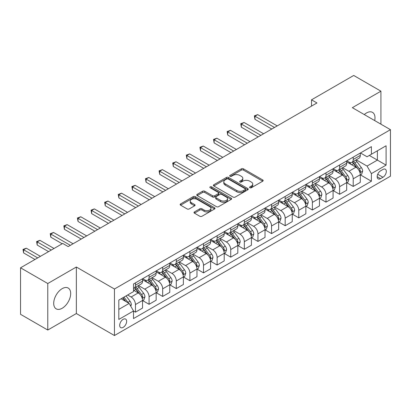 <?xml version="1.0" encoding="UTF-8"?>
<svg xmlns="http://www.w3.org/2000/svg" width="411" height="411" viewBox="0 0 411 411"><rect width="100%" height="100%" fill="white"/><g stroke="black" fill="none" stroke-linecap="round" stroke-linejoin="round"><path stroke-width="0.62" d="M249.867 187.745A1.058 0.611 0 0 0 251.368 187.745L262.721 181.189A1.51 0.873 0 0 0 263.163 180.573A1.51 0.873 0 0 0 262.721 179.956L243.487 168.849A1.51 0.873 0 0 0 241.349 168.849L229.99 175.405A1.058 0.611 0 0 0 229.682 175.836A1.058 0.611 0 0 0 229.99 176.268A1.058 0.611 0 0 0 231.491 176.268L232.96 175.42A4.834 2.79 0 0 1 239.798 175.42L241.401 176.345A4.834 2.79 0 0 1 242.819 178.323A4.834 2.79 0 0 1 241.401 180.295L239.932 181.143A1.058 0.611 0 0 0 239.623 181.575A1.058 0.611 0 0 0 239.932 182.006A1.058 0.611 0 0 0 241.427 182.006L242.896 181.159A4.834 2.79 0 0 1 249.734 181.159L251.337 182.083A4.834 2.79 0 0 1 252.755 184.056A4.834 2.79 0 0 1 251.337 186.034L249.867 186.882A1.058 0.611 0 0 0 249.559 187.313A1.058 0.611 0 0 0 249.867 187.745L249.867 186.882M62.195 308.255A12.011 6.936 120 0 0 70.04 297.672A12.011 6.936 120 0 0 68.2 288.049A12.011 6.936 120 0 0 62.195 288.645A12.011 6.936 120 0 0 54.35 299.229A12.011 6.936 120 0 0 56.189 308.851A12.011 6.936 120 0 0 62.195 308.255M374.698 120.582A12.011 6.936 120 0 0 372.505 112.362A12.011 6.936 120 0 0 366.499 112.958A12.011 6.936 120 0 0 364.285 114.571M123.166 327.367A4.927 2.846 120 0 0 126.383 323.025A4.927 2.846 120 0 0 125.627 319.075A4.927 2.846 120 0 0 123.166 319.321A4.927 2.846 120 0 0 119.945 323.663A4.927 2.846 120 0 0 120.7 327.608A4.927 2.846 120 0 0 123.166 327.367M194.434 211.917A1.51 0.873 0 0 0 193.992 212.533A1.51 0.873 0 0 0 194.434 213.15L199.828 216.263A1.51 0.873 0 0 0 201.965 216.263L214.578 208.983A1.51 0.873 0 0 0 215.02 208.367A1.51 0.873 0 0 0 214.578 207.75L195.338 196.643A1.51 0.873 0 0 0 193.201 196.643L180.593 203.928A1.51 0.873 0 0 0 180.152 204.544A1.51 0.873 0 0 0 180.593 205.161L187.113 208.922A1.51 0.873 0 0 0 189.25 208.922L194.644 205.808A1.51 0.873 0 0 0 195.086 205.192A1.51 0.873 0 0 0 194.644 204.575L191.413 202.705A4.043 2.332 0 0 1 190.231 201.056A4.043 2.332 0 0 1 192.723 198.898A4.043 2.332 0 0 1 197.131 199.407L209.795 206.718A4.043 2.332 0 0 1 210.977 208.367A4.043 2.332 0 0 1 208.485 210.524A4.043 2.332 0 0 1 204.077 210.016L201.965 208.798A1.51 0.873 0 0 0 199.828 208.798L194.434 211.917L194.434 213.15M76.348 267.022L47.768 283.523L20.55 267.808L20.55 314.323L47.768 330.038L76.348 313.536L114.453 335.535L114.453 289.02L76.348 267.022L76.348 313.536M380.925 124.179L380.925 91.175L352.345 107.677L390.45 129.676L114.453 289.02M380.925 91.175L353.707 75.465L311.517 99.822L311.517 106.105M20.55 267.808L62.739 243.451L68.185 246.595L316.958 102.961L311.517 99.822M233.063 197.075A1.51 0.873 0 0 0 235.2 197.075L247.812 189.795A1.51 0.873 0 0 0 248.254 189.178A1.51 0.873 0 0 0 247.812 188.562L228.578 177.454A1.51 0.873 0 0 0 226.44 177.454L213.828 184.739A1.51 0.873 0 0 0 213.386 185.356A1.51 0.873 0 0 0 213.828 185.972L233.063 197.075M210.566 187.976A1.058 0.611 0 0 1 211.639 188.125L211.639 186.866L231.193 198.159A1.51 0.873 0 0 1 231.64 198.775A1.51 0.873 0 0 1 231.193 199.392L218.585 206.671A1.51 0.873 0 0 1 216.448 206.671L197.213 195.564L197.213 194.331A1.51 0.873 0 0 0 196.766 194.948A1.51 0.873 0 0 0 197.213 195.564M197.213 194.331L202.608 191.218A1.51 0.873 0 0 1 204.745 191.218L212.549 195.718A1.51 0.873 0 0 0 214.686 195.718L218.262 193.653A1.51 0.873 0 0 0 218.709 193.036A1.51 0.873 0 0 0 218.262 192.42L210.139 187.729A1.058 0.611 0 0 1 209.831 187.298A1.058 0.611 0 0 1 210.483 186.733A1.058 0.611 0 0 1 211.639 186.866M382.939 169.466L380.545 170.848A4.773 2.754 120 0 0 377.426 175.055A4.773 2.754 120 0 0 378.156 178.883A4.773 2.754 120 0 0 380.545 178.646L382.939 177.259A4.773 2.754 120 0 0 386.057 173.057A4.773 2.754 120 0 0 385.323 169.229A4.773 2.754 120 0 0 382.939 169.466M114.453 335.535L390.45 176.191L390.45 129.676M360.457 152.964L367.044 156.771L371.395 154.253L371.395 146.65L133.508 283.996L133.508 291.599L118.81 300.087L118.81 319.445L133.508 310.957L133.508 318.566L371.395 181.22L371.395 173.617L367.044 166.075L356.219 159.822M371.395 154.253L386.093 145.771L386.093 165.13L371.395 173.617M47.768 283.523L47.768 330.038M369.33 155.45L377.385 160.1L377.385 150.796L386.093 145.771M367.044 166.075L377.385 160.1L386.093 165.13M118.81 309.391L129.152 303.416L121.096 298.766M133.508 311.024L135.466 312.155L135.466 304.551A6.16 3.555 -120 0 0 131.114 297.004L127.626 294.995M135.466 312.155L142.545 308.07L142.545 300.462A6.16 3.555 -120 0 0 138.188 292.92L133.508 290.217M142.704 300.621L149.075 304.299L149.075 296.691A6.16 3.555 -120 0 0 144.723 289.149L138.466 285.537M149.075 304.299L156.154 300.21L156.154 292.606A6.16 3.555 -120 0 0 151.798 285.064L142.545 279.721M156.314 292.76L162.684 296.439L162.684 288.835A6.16 3.555 -120 0 0 158.333 281.294L152.075 277.682M162.684 296.439L169.764 292.355L169.764 284.746A6.16 3.555 -120 0 0 165.407 277.204L156.154 271.861M169.923 284.905L176.293 288.584L176.293 280.975A6.16 3.555 -120 0 0 171.942 273.433L165.684 269.822M176.293 288.584L183.373 284.499L183.373 276.891A6.16 3.555 -120 0 0 179.016 269.349L169.764 264.006M183.532 277.05L189.903 280.723L189.903 273.12A6.16 3.555 -120 0 0 185.551 265.578L179.294 261.966M189.903 280.723L196.982 276.639L196.982 269.035A6.16 3.555 -120 0 0 192.625 261.488L183.373 256.145M197.146 269.19L203.512 272.868L203.512 265.265A6.16 3.555 -120 0 0 199.16 257.718L192.903 254.111M203.512 272.868L210.591 268.784L210.591 261.175A6.16 3.555 -120 0 0 206.235 253.633L196.982 248.29M210.756 261.334L217.121 265.013L217.121 257.404A6.16 3.555 -120 0 0 212.77 249.862L206.512 246.251M217.121 265.013L224.201 260.923L224.201 253.32A6.16 3.555 -120 0 0 219.844 245.778L210.591 240.435M224.365 253.474L230.73 257.152L230.73 249.549A6.16 3.555 -120 0 0 226.379 242.007L220.121 238.395M230.73 257.152L237.81 253.068L237.81 245.465A6.16 3.555 -120 0 0 233.453 237.918L224.201 232.575M237.974 245.619L244.34 249.297L244.34 241.689A6.16 3.555 -120 0 0 239.988 234.147L233.731 230.535M244.34 249.297L251.419 245.213L251.419 237.604A6.16 3.555 -120 0 0 247.062 230.062L237.81 224.719M251.583 237.764L257.949 241.437L257.949 233.833A6.16 3.555 -120 0 0 253.597 226.291L247.34 222.68M257.949 241.437L265.028 237.353L265.028 229.749A6.16 3.555 -120 0 0 260.672 222.202L251.419 216.864M265.193 229.903L271.558 233.582L271.558 225.978A6.16 3.555 -120 0 0 267.207 218.431L260.949 214.825M271.558 233.582L278.637 229.497L278.637 221.889A6.16 3.555 -120 0 0 274.281 214.347L265.028 209.004M278.802 222.048L285.167 225.726L285.167 218.118A6.16 3.555 -120 0 0 280.816 210.576L274.558 206.964M285.167 225.726L292.247 221.637L292.247 214.033A6.16 3.555 -120 0 0 287.89 206.492L278.637 201.149M292.411 214.193L298.776 217.866L298.776 210.262A6.16 3.555 -120 0 0 294.425 202.721L288.168 199.109M298.776 217.866L305.856 213.782L305.856 206.178A6.16 3.555 -120 0 0 301.499 198.631L292.247 193.288M306.02 206.332L312.386 210.011L312.386 202.402A6.16 3.555 -120 0 0 308.034 194.86L301.777 191.254M312.386 210.011L319.465 205.926L319.465 198.318A6.16 3.555 -120 0 0 315.109 190.776L305.856 185.433M319.63 198.477L325.995 202.155L325.995 194.547A6.16 3.555 -120 0 0 321.643 187.005L315.391 183.393M325.995 202.155L333.074 198.066L333.074 190.463A6.16 3.555 -120 0 0 328.718 182.921L319.465 177.578M333.239 190.617L339.604 194.295L339.604 186.692A6.16 3.555 -120 0 0 335.253 179.145L329 175.538M339.604 194.295L346.684 190.211L346.684 182.602A6.16 3.555 -120 0 0 342.327 175.06L333.074 169.717M346.848 182.761L353.213 186.44L353.213 178.831A6.16 3.555 -120 0 0 348.862 171.289L342.61 167.678M353.213 186.44L360.293 182.35L360.293 174.747A6.16 3.555 -120 0 0 355.936 167.205L346.684 161.862M346.848 160.824L348.862 161.985A6.16 3.555 -120 0 0 351.939 162.294A6.16 3.555 -120 0 0 353.213 159.473L353.213 157.146M333.239 168.68L335.253 169.846A6.16 3.555 -120 0 0 338.33 170.149A6.16 3.555 -120 0 0 339.604 167.328L339.604 165.001M319.63 176.54L321.643 177.701A6.16 3.555 -120 0 0 324.721 178.004A6.16 3.555 -120 0 0 325.995 175.189L325.995 172.861M306.02 184.395L308.034 185.556A6.16 3.555 -120 0 0 311.112 185.864A6.16 3.555 -120 0 0 312.386 183.044L312.386 180.717M292.411 192.25L294.425 193.417A6.16 3.555 -120 0 0 297.502 193.72A6.16 3.555 -120 0 0 298.776 190.899L298.776 188.577M278.802 200.111L280.816 201.272A6.16 3.555 -120 0 0 283.893 201.58A6.16 3.555 -120 0 0 285.167 198.76L285.167 196.432M265.193 207.966L267.207 209.132A6.16 3.555 -120 0 0 270.284 209.435A6.16 3.555 -120 0 0 271.558 206.615L271.558 204.288M251.583 215.826L253.597 216.987A6.16 3.555 -120 0 0 256.675 217.291A6.16 3.555 -120 0 0 257.949 214.475L257.949 212.148M237.969 223.682L239.988 224.843A6.16 3.555 -120 0 0 243.065 225.151A6.16 3.555 -120 0 0 244.34 222.33L244.34 220.003M224.36 231.537L226.379 232.703A6.16 3.555 -120 0 0 229.456 233.006A6.16 3.555 -120 0 0 230.73 230.186L230.73 227.864M210.751 239.397L212.77 240.558A6.16 3.555 -120 0 0 215.847 240.861A6.16 3.555 -120 0 0 217.121 238.046L217.121 235.719M197.141 247.252L199.16 248.419A6.16 3.555 -120 0 0 202.238 248.722A6.16 3.555 -120 0 0 203.512 245.901L203.512 243.574M183.532 255.113L185.551 256.274A6.16 3.555 -120 0 0 188.628 256.577A6.16 3.555 -120 0 0 189.903 253.757L189.903 251.434M169.923 262.968L171.942 264.129A6.16 3.555 -120 0 0 175.019 264.437A6.16 3.555 -120 0 0 176.293 261.617L176.293 259.29M156.314 270.823L158.333 271.99A6.16 3.555 -120 0 0 161.41 272.293A6.16 3.555 -120 0 0 162.684 269.472L162.684 267.15M142.704 278.684L144.723 279.845A6.16 3.555 -120 0 0 147.801 280.148A6.16 3.555 -120 0 0 149.075 277.333L149.075 275.005M360.457 174.906L371.395 181.22M351.939 162.294L359.019 158.204A6.16 3.555 -120 0 0 360.293 155.389L360.293 153.062M338.33 170.149L345.41 166.065A6.16 3.555 -120 0 0 346.684 163.244L346.684 160.917M324.721 178.004L331.8 173.92A6.16 3.555 -120 0 0 333.074 171.099L333.074 168.777M311.112 185.864L318.186 181.775A6.16 3.555 -120 0 0 319.465 178.96L319.465 176.632M297.502 193.72L304.577 189.635A6.16 3.555 -120 0 0 305.856 186.815L305.856 184.488M283.893 201.58L290.967 197.491A6.16 3.555 -120 0 0 292.247 194.67L292.247 192.348M270.284 209.435L277.358 205.351A6.16 3.555 -120 0 0 278.637 202.531L278.637 200.203M256.675 217.291L263.749 213.206A6.16 3.555 -120 0 0 265.028 210.386L265.028 208.064M243.065 225.151L250.14 221.061A6.16 3.555 -120 0 0 251.419 218.246L251.419 215.919M229.456 233.006L236.531 228.922A6.16 3.555 -120 0 0 237.81 226.101L237.81 223.774M215.847 240.861L222.921 236.777A6.16 3.555 -120 0 0 224.201 233.957L224.201 231.634M202.238 248.722L209.312 244.637A6.16 3.555 -120 0 0 210.591 241.817L210.591 239.49M188.628 256.577L195.703 252.493A6.16 3.555 -120 0 0 196.982 249.672L196.982 247.345M175.019 264.437L182.094 260.348A6.16 3.555 -120 0 0 183.373 257.533L183.373 255.205M161.41 272.293L168.484 268.208A6.16 3.555 -120 0 0 169.764 265.388L169.764 263.061M147.801 280.148L154.875 276.064A6.16 3.555 -120 0 0 156.154 273.243L156.154 270.921M133.508 288.255A6.16 3.555 -120 0 0 134.191 288.008L141.266 283.924A6.16 3.555 -120 0 0 142.545 281.103L142.545 278.776M134.191 288.008A6.16 3.555 -120 0 0 135.466 285.188L135.466 282.86M129.152 303.416L133.508 310.957M250.294 187.894L251.337 187.288A4.834 2.79 0 0 0 252.755 185.315L252.755 184.056M242.819 178.323L242.819 179.576A4.834 2.79 0 0 1 241.401 181.554L240.353 182.155M262.701 181.2L243.487 170.108A1.51 0.873 0 0 0 241.349 170.108L230.417 176.417M247.792 189.81L228.578 178.713A1.51 0.873 0 0 0 226.44 178.713L213.848 185.983M245.141 189.61A1.058 0.611 0 0 0 245.449 189.178A1.058 0.611 0 0 0 245.141 188.747L228.254 179.001A1.058 0.611 0 0 0 226.759 179.001L225.207 179.895A4.834 2.79 0 0 0 223.795 181.868A4.834 2.79 0 0 0 225.207 183.84L236.751 190.504A4.834 2.79 0 0 0 243.589 190.504L245.141 189.61L245.141 190.868A1.058 0.611 0 0 0 245.449 190.437L245.449 189.178M223.795 181.868L223.795 183.126A4.834 2.79 0 0 0 225.207 185.099L225.207 183.84M245.141 190.868L243.589 191.762A4.834 2.79 0 0 1 236.751 191.762L225.207 185.099M197.229 195.574L202.608 192.471L202.608 191.218M218.709 193.036L218.709 194.295A1.51 0.873 0 0 1 218.262 194.912L214.686 196.977A1.51 0.873 0 0 1 212.549 196.977L204.745 192.471A1.51 0.873 0 0 0 202.608 192.471M211.639 188.125L231.172 199.402M220.64 200.393A4.043 2.332 0 0 0 225.048 200.897A4.043 2.332 0 0 0 227.545 198.744A4.043 2.332 0 0 0 226.358 197.09L221.899 194.516A1.51 0.873 0 0 0 219.762 194.516L216.181 196.581A1.51 0.873 0 0 0 215.739 197.198A1.51 0.873 0 0 0 216.181 197.819L220.64 200.393L220.64 201.652A4.043 2.332 0 0 0 225.048 202.155A4.043 2.332 0 0 0 227.545 199.998L227.545 198.744M215.739 197.198L215.739 198.456A1.51 0.873 0 0 0 216.181 199.073L216.181 197.819M220.64 201.652L216.181 199.073M210.977 208.367L210.977 209.625A4.043 2.332 0 0 1 208.485 211.783A4.043 2.332 0 0 1 204.077 211.275L201.965 210.057A1.51 0.873 0 0 0 199.828 210.057L194.454 213.16M190.231 201.056L190.231 202.315A4.043 2.332 0 0 0 191.413 203.964L191.413 202.705M194.644 204.575L194.644 205.808L191.413 203.964M214.578 207.75L214.578 208.983L195.338 197.902A1.51 0.873 0 0 0 193.201 197.902L180.614 205.171M360.293 174.999L361.598 174.243L362.687 171.099A4.079 2.358 -120 0 0 361.382 167.626L356.938 161.687A11.78 6.802 -120 0 0 355.649 160.151M351.225 164.482A11.78 6.802 -120 0 0 348.816 161.96M359.918 172.497L360.483 171.274A4.079 2.358 -120 0 0 359.317 168.818L354.868 162.884A11.78 6.802 -120 0 0 353.583 161.343M352.484 161.975A9.777 5.646 60 0 1 354.092 163.799L357.858 168.829M277.22 125.905L257.676 114.623L254.954 116.195L254.954 119.339L271.779 129.049M352.273 162.098A11.78 6.802 60 0 1 353.563 163.635L356.517 167.585M254.954 119.339L254.358 115.851L274.497 127.477M254.358 115.851L257.676 114.623M346.684 182.854L347.989 182.104L349.078 178.96A4.079 2.358 -120 0 0 347.773 175.482L343.329 169.548A11.78 6.802 -120 0 0 342.039 168.007M337.616 172.343A11.78 6.802 -120 0 0 335.206 169.82M346.309 180.357L346.874 179.134A4.079 2.358 -120 0 0 345.708 176.679L341.258 170.74A11.78 6.802 -120 0 0 339.974 169.198M338.875 169.835A9.777 5.646 60 0 1 340.483 171.659L344.248 176.684M263.61 133.765L244.067 122.483L241.344 124.05L241.344 127.194L258.17 136.904M338.664 169.954A11.78 6.802 60 0 1 339.954 171.495L342.908 175.44M241.344 127.194L240.748 123.706L260.887 135.337M240.748 123.706L244.067 122.483M333.074 190.714L334.379 189.959L335.468 186.815A4.079 2.358 -120 0 0 334.164 183.342L329.72 177.403A11.78 6.802 -120 0 0 328.43 175.862M324.007 180.198A11.78 6.802 -120 0 0 321.597 177.675M332.699 188.212L333.264 186.99A4.079 2.358 -120 0 0 332.098 184.534L327.649 178.595A11.78 6.802 -120 0 0 326.365 177.059M325.265 177.691A9.777 5.646 60 0 1 326.873 179.515L330.639 184.539M250.001 141.62L230.458 130.338L227.735 131.91L227.735 135.055L244.56 144.764M325.055 177.814A11.78 6.802 60 0 1 326.344 179.35L329.298 183.301M227.735 135.055L227.139 131.561L247.278 143.192M227.139 131.561L230.458 130.338M319.465 198.57L320.77 197.814L321.859 194.67A4.079 2.358 -120 0 0 320.554 191.197L316.11 185.258A11.78 6.802 -120 0 0 314.821 183.722M310.397 188.058A11.78 6.802 -120 0 0 307.988 185.531M319.09 196.073L319.655 194.845A4.079 2.358 -120 0 0 318.489 192.394L314.04 186.455A11.78 6.802 -120 0 0 312.756 184.914M311.656 185.546A9.777 5.646 60 0 1 313.264 187.375L317.03 192.399M236.392 149.476L216.849 138.194L214.126 139.766L214.126 142.91L230.951 152.62M311.446 185.669A11.78 6.802 60 0 1 312.735 187.21L315.689 191.156M214.126 142.91L213.53 139.421L233.669 151.048M213.53 139.421L216.849 138.194M305.856 206.43L307.161 205.675L308.25 202.531A4.079 2.358 -120 0 0 306.945 199.058L302.501 193.119A11.78 6.802 -120 0 0 301.212 191.577M296.788 195.913A11.78 6.802 -120 0 0 294.379 193.391M305.481 203.928L306.046 202.705A4.079 2.358 -120 0 0 304.88 200.249L300.431 194.311A11.78 6.802 -120 0 0 299.146 192.774M298.047 193.406A9.777 5.646 60 0 1 299.655 195.23L303.421 200.255M222.783 157.336L203.24 146.054L200.517 147.626L200.517 150.765L217.342 160.48M297.836 193.524A11.78 6.802 60 0 1 299.126 195.066L302.08 199.011M200.517 150.765L199.921 147.277L220.06 158.908M199.921 147.277L203.24 146.054M292.247 214.285L293.552 213.53L294.641 210.386A4.079 2.358 -120 0 0 293.336 206.913L288.892 200.974A11.78 6.802 -120 0 0 287.602 199.433M283.179 203.769A11.78 6.802 -120 0 0 280.77 201.246M291.872 211.783L292.437 210.56A4.079 2.358 -120 0 0 291.271 208.105L286.821 202.171A11.78 6.802 -120 0 0 285.537 200.63M284.438 201.262A9.777 5.646 60 0 1 286.046 203.085L289.812 208.11M209.173 165.191L189.63 153.909L186.907 155.481L186.907 158.625L203.733 168.335M284.227 201.385A11.78 6.802 60 0 1 285.517 202.921L288.471 206.872M186.907 158.625L186.311 155.137L206.45 166.763M186.311 155.137L189.63 153.909M278.637 222.14L279.942 221.385L281.032 218.246A4.079 2.358 -120 0 0 279.727 214.768L275.283 208.829A11.78 6.802 -120 0 0 273.993 207.293M269.57 211.629A11.78 6.802 -120 0 0 267.16 209.107M278.262 219.644L278.828 218.421A4.079 2.358 -120 0 0 277.661 215.965L273.212 210.026A11.78 6.802 -120 0 0 271.928 208.485M270.828 209.122A9.777 5.646 60 0 1 272.436 210.946L276.202 215.97M195.564 173.052L176.021 161.764L173.298 163.337L173.298 166.481L190.123 176.191M270.618 209.24A11.78 6.802 60 0 1 271.907 210.781L274.861 214.727M173.298 166.481L172.702 162.992L192.841 174.618M172.702 162.992L176.021 161.764M265.028 230.001L266.333 229.246L267.422 226.101A4.079 2.358 -120 0 0 266.117 222.628L261.673 216.689A11.78 6.802 -120 0 0 260.384 215.148M255.961 219.484A11.78 6.802 -120 0 0 253.551 216.962M264.653 227.499L265.218 226.276A4.079 2.358 -120 0 0 264.052 223.82L259.603 217.881A11.78 6.802 -120 0 0 258.319 216.345M257.219 216.977A9.777 5.646 60 0 1 258.827 218.801L262.593 223.825M181.955 180.907L162.412 169.625L159.689 171.197L159.689 174.336L176.514 184.051M257.009 217.1A11.78 6.802 60 0 1 258.298 218.637L261.252 222.587M159.689 174.336L159.093 170.848L179.232 182.479M159.093 170.848L162.412 169.625M251.419 237.856L252.724 237.101L253.813 233.957A4.079 2.358 -120 0 0 252.508 230.484L248.064 224.545A11.78 6.802 -120 0 0 246.775 223.009M242.351 227.345A11.78 6.802 -120 0 0 239.942 224.817M251.044 235.359L251.609 234.131A4.079 2.358 -120 0 0 250.443 231.681L245.994 225.742A11.78 6.802 -120 0 0 244.709 224.201M243.61 224.832A9.777 5.646 60 0 1 245.218 226.656L248.984 231.686M168.346 188.762L148.803 177.48L146.08 179.052L146.08 182.196L162.905 191.906M243.399 224.956A11.78 6.802 60 0 1 244.689 226.497L247.643 230.443M146.08 182.196L145.484 178.708L165.623 190.334M145.484 178.708L148.803 177.48M237.81 245.711L239.115 244.961L240.204 241.817A4.079 2.358 -120 0 0 238.899 238.344L234.455 232.405A11.78 6.802 -120 0 0 233.165 230.864M228.742 235.2A11.78 6.802 -120 0 0 226.333 232.677M237.435 243.214L238 241.992A4.079 2.358 -120 0 0 236.834 239.536L232.385 233.597A11.78 6.802 -120 0 0 231.1 232.061M230.001 232.693A9.777 5.646 60 0 1 231.609 234.517L235.375 239.541M154.736 196.622L135.193 185.34L132.47 186.913L132.47 190.052L149.296 199.767M229.79 232.811A11.78 6.802 60 0 1 231.08 234.352L234.034 238.298M132.47 190.052L131.874 186.563L152.013 198.194M131.874 186.563L135.193 185.34M224.201 253.572L225.505 252.816L226.595 249.672A4.079 2.358 -120 0 0 225.29 246.199L220.846 240.26A11.78 6.802 -120 0 0 219.556 238.719M215.133 243.055A11.78 6.802 -120 0 0 212.723 240.533M223.825 251.07L224.391 249.847A4.079 2.358 -120 0 0 223.224 247.391L218.775 241.457A11.78 6.802 -120 0 0 217.491 239.916M216.392 240.548A9.777 5.646 60 0 1 218 242.372L221.765 247.396M141.127 204.478L121.584 193.196L118.861 194.768L118.861 197.912L135.681 207.622M216.181 240.671A11.78 6.802 60 0 1 217.47 242.207L220.424 246.158M118.861 197.912L118.265 194.424L138.404 206.05M118.265 194.424L121.584 193.196M210.591 261.427L211.896 260.672L212.985 257.533A4.079 2.358 -120 0 0 211.68 254.055L207.236 248.116A11.78 6.802 -120 0 0 205.947 246.579M201.524 250.916A11.78 6.802 -120 0 0 199.114 248.388M210.216 258.93L210.781 257.702A4.079 2.358 -120 0 0 209.615 255.252L205.166 249.313A11.78 6.802 -120 0 0 203.882 247.771M202.782 248.403A9.777 5.646 60 0 1 204.39 250.232L208.156 255.257M127.518 212.338L107.975 201.051L105.252 202.623L105.252 205.767L122.072 215.477M202.572 248.527A11.78 6.802 60 0 1 203.861 250.068L206.815 254.013M105.252 205.767L104.656 202.279L124.795 213.905M104.656 202.279L107.975 201.051M196.982 269.287L198.287 268.532L199.376 265.388A4.079 2.358 -120 0 0 198.071 261.915L193.627 255.976A11.78 6.802 -120 0 0 192.338 254.435M187.914 258.771A11.78 6.802 -120 0 0 185.505 256.248M196.607 266.785L197.172 265.563A4.079 2.358 -120 0 0 196.006 263.107L191.557 257.168A11.78 6.802 -120 0 0 190.272 255.632M189.173 256.264A9.777 5.646 60 0 1 190.781 258.087L194.547 263.112M113.909 220.193L94.366 208.911L91.643 210.483L91.643 213.622L108.463 223.337M188.962 256.387A11.78 6.802 60 0 1 190.252 257.923L193.206 261.874M91.643 213.622L91.047 210.134L111.186 221.765M91.047 210.134L94.366 208.911M183.373 277.142L184.678 276.387L185.767 273.243A4.079 2.358 -120 0 0 184.462 269.77L180.018 263.831A11.78 6.802 -120 0 0 178.728 262.295M174.305 266.626A11.78 6.802 -120 0 0 171.896 264.103M182.998 274.646L183.563 273.418A4.079 2.358 -120 0 0 182.397 270.967L177.948 265.028A11.78 6.802 -120 0 0 176.663 263.487M175.564 264.119A9.777 5.646 60 0 1 177.172 265.943L180.938 270.972M100.299 228.048L80.756 216.767L78.033 218.339L78.033 221.483L94.854 231.193M175.353 264.242A11.78 6.802 60 0 1 176.643 265.778L179.597 269.729M78.033 221.483L77.438 217.994L97.577 229.621M77.438 217.994L80.756 216.767M169.764 284.998L171.068 284.248L172.158 281.103A4.079 2.358 -120 0 0 170.853 277.625L166.404 271.692A11.78 6.802 -120 0 0 165.119 270.15M160.696 274.486A11.78 6.802 -120 0 0 158.286 271.964M169.389 282.501L169.954 281.278A4.079 2.358 -120 0 0 168.787 278.822L164.338 272.883A11.78 6.802 -120 0 0 163.054 271.342M161.955 271.979A9.777 5.646 60 0 1 163.563 273.803L167.323 278.828M86.69 235.909L67.147 224.627L64.424 226.194L64.424 229.338L81.244 239.048M161.744 272.097A11.78 6.802 60 0 1 163.033 273.639L165.987 277.584M64.424 229.338L63.828 225.85L83.967 237.481M63.828 225.85L67.147 224.627M156.154 292.858L157.459 292.103L158.548 288.959A4.079 2.358 -120 0 0 157.243 285.486L152.794 279.547A11.78 6.802 -120 0 0 151.51 278.006M147.087 282.342A11.78 6.802 -120 0 0 144.677 279.819M155.779 290.356L156.344 289.133A4.079 2.358 -120 0 0 155.178 286.678L150.729 280.739A11.78 6.802 -120 0 0 149.445 279.203M148.345 279.834A9.777 5.646 60 0 1 149.953 281.658L153.714 286.683M73.081 243.764L53.538 232.482L50.815 234.054L50.815 237.198L62.195 243.764M148.135 279.958A11.78 6.802 60 0 1 149.424 281.494L152.378 285.445M50.815 237.198L50.219 233.71L70.358 245.336M50.219 233.71L53.538 232.482M142.545 300.713L143.85 299.958L144.939 296.819A4.079 2.358 -120 0 0 143.634 293.341L139.185 287.402A11.78 6.802 -120 0 0 137.901 285.866M142.17 298.216L142.735 296.989A4.079 2.358 -120 0 0 141.569 294.538L137.12 288.599A11.78 6.802 -120 0 0 135.835 287.058M134.736 287.69A9.777 5.646 60 0 1 136.344 289.519L140.105 294.543M54.026 248.48L39.929 240.337L37.206 241.909L37.206 245.054L48.585 251.624M134.525 287.813A11.78 6.802 60 0 1 135.815 289.354L138.769 293.3M37.206 245.054L36.61 241.565L51.308 250.052M36.61 241.565L39.929 240.337M130.785 306.246L131.33 304.674A4.079 2.358 -120 0 0 130.025 301.201L126.059 295.899M40.417 256.336L26.319 248.198L23.597 249.77L23.597 252.909L34.976 259.48M128.33 302.943A4.079 2.358 -120 0 0 127.96 302.393L123.988 297.096M122.966 297.687L125.817 301.494M122.684 297.847L125.103 301.078M23.597 252.909L23.001 249.42L37.699 257.908M23.001 249.42L26.319 248.198M131.114 297.004L138.188 292.92M144.723 289.149L151.798 285.064M158.333 281.294L165.407 277.204M171.942 273.433L179.016 269.349M185.551 265.578L192.625 261.488M199.16 257.718L206.235 253.633M212.77 249.862L219.844 245.778M226.379 242.007L233.453 237.918M239.988 234.147L247.062 230.062M253.597 226.291L260.672 222.202M267.207 218.431L274.281 214.347M280.816 210.576L287.89 206.492M294.425 202.721L301.499 198.631M308.034 194.86L315.109 190.776M321.643 187.005L328.718 182.921M335.253 179.145L342.327 175.06M348.862 171.289L355.936 167.205M353.213 159.473L360.293 155.389M353.213 178.831L360.293 174.747M339.604 186.692L346.684 182.602M339.604 167.328L346.684 163.244M325.995 194.547L333.074 190.463M325.995 175.189L333.074 171.099M312.386 202.402L319.465 198.318M312.386 183.044L319.465 178.96M298.776 210.262L305.856 206.178M298.776 190.899L305.856 186.815M285.167 218.118L292.247 214.033M285.167 198.76L292.247 194.67M271.558 225.978L278.637 221.889M271.558 206.615L278.637 202.531M257.949 233.833L265.028 229.749M257.949 214.475L265.028 210.386M244.34 241.689L251.419 237.604M244.34 222.33L251.419 218.246M230.73 249.549L237.81 245.465M230.73 230.186L237.81 226.101M217.121 257.404L224.201 253.32M217.121 238.046L224.201 233.957M203.512 265.265L210.591 261.175M203.512 245.901L210.591 241.817M189.903 273.12L196.982 269.035M189.903 253.757L196.982 249.672M176.293 280.975L183.373 276.891M176.293 261.617L183.373 257.533M162.684 288.835L169.764 284.746M162.684 269.472L169.764 265.388M149.075 296.691L156.154 292.606M149.075 277.333L156.154 273.243M135.466 304.551L142.545 300.462M135.466 285.188L142.545 281.103M377.719 174.249L382.939 177.259M377.17 176.694L380.545 178.646M251.337 187.288L251.337 186.034M239.932 182.006L239.932 181.143M241.401 181.554L241.401 180.295M229.99 176.268L229.99 175.405M241.349 170.108L241.349 168.849M243.487 170.108L243.487 168.849M262.721 181.189L262.721 179.956M213.828 185.972L213.828 184.739M226.44 178.713L226.44 177.454M228.578 178.713L228.578 177.454M247.812 189.795L247.812 188.562M236.751 191.762L236.751 190.504M243.589 191.762L243.589 190.504M204.745 192.471L204.745 191.218M212.549 196.977L212.549 195.718M214.686 196.977L214.686 195.718M218.262 194.912L218.262 193.653M231.193 199.392L231.193 198.159M199.828 210.057L199.828 208.798M201.965 210.057L201.965 208.798M204.077 211.275L204.077 210.016M180.593 205.161L180.593 203.928M193.201 197.902L193.201 196.643M195.338 197.902L195.338 196.643M359.985 172.723L362.661 171.181M354.868 162.884L356.938 161.687M351.662 164.734L353.563 163.635M359.317 168.818L361.382 167.626M358.993 170.416L360.483 171.274M346.375 180.578L349.052 179.037M341.258 170.74L343.329 169.548M338.053 172.589L339.954 171.495M345.708 176.679L347.773 175.482M345.384 178.271L346.874 179.134M332.766 188.438L335.443 186.892M327.649 178.595L329.72 177.403M324.443 180.45L326.344 179.35M332.098 184.534L334.164 183.342M331.775 186.126L333.264 186.99M319.157 196.294L321.834 194.752M314.04 186.455L316.11 185.258M310.834 188.305L312.735 187.21M318.489 192.394L320.554 191.197M318.165 193.987L319.655 194.845M305.548 204.154L308.224 202.608M300.431 194.311L302.501 193.119M297.225 196.165L299.126 195.066M304.88 200.249L306.945 199.058M304.556 201.842L306.046 202.705M291.938 212.009L294.615 210.468M286.821 202.171L288.892 200.974M283.616 204.02L285.517 202.921M291.271 208.105L293.336 206.913M290.947 209.702L292.437 210.56M278.329 219.864L281.006 218.323M273.212 210.026L275.283 208.829M270.006 211.876L271.907 210.781M277.661 215.965L279.727 214.768M277.338 217.558L278.828 218.421M264.72 227.725L267.397 226.178M259.603 217.881L261.673 216.689M256.397 219.736L258.298 218.637M264.052 223.82L266.117 222.628M263.728 225.413L265.218 226.276M251.111 235.58L253.787 234.039M245.994 225.742L248.064 224.545M242.788 227.591L244.689 226.497M250.443 231.681L252.508 230.484M250.119 233.273L251.609 234.131M237.501 243.44L240.178 241.894M232.385 233.597L234.455 232.405M229.174 235.452L231.08 234.352M236.834 239.536L238.899 238.344M236.51 241.129L238 241.992M223.892 251.296L226.569 249.754M218.775 241.457L220.846 240.26M215.564 243.307L217.47 242.207M223.224 247.391L225.29 246.199M222.901 248.984L224.391 249.847M210.283 259.151L212.96 257.61M205.166 249.313L207.236 248.116M201.955 251.162L203.861 250.068M209.615 255.252L211.68 254.055M209.291 256.844L210.781 257.702M196.674 267.011L199.35 265.465M191.557 257.168L193.627 255.976M188.346 259.022L190.252 257.923M196.006 263.107L198.071 261.915M195.682 264.699L197.172 265.563M183.065 274.867L185.741 273.325M177.948 265.028L180.018 263.831M174.737 266.878L176.643 265.778M182.397 270.967L184.462 269.77M182.073 272.56L183.563 273.418M169.455 282.722L172.132 281.181M164.338 272.883L166.404 271.692M161.127 274.738L163.033 273.639M168.787 278.822L170.853 277.625M168.464 280.415L169.954 281.278M155.846 290.582L158.523 289.041M150.729 280.739L152.794 279.547M147.518 282.593L149.424 281.494M155.178 286.678L157.243 285.486M154.855 288.27L156.344 289.133M142.237 298.437L144.913 296.896M137.12 288.599L139.185 287.402M133.909 290.449L135.815 289.354M141.569 294.538L143.634 293.341M141.245 296.131L142.735 296.989M130.266 305.352L131.304 304.751M127.96 302.393L130.025 301.201"/></g></svg>
